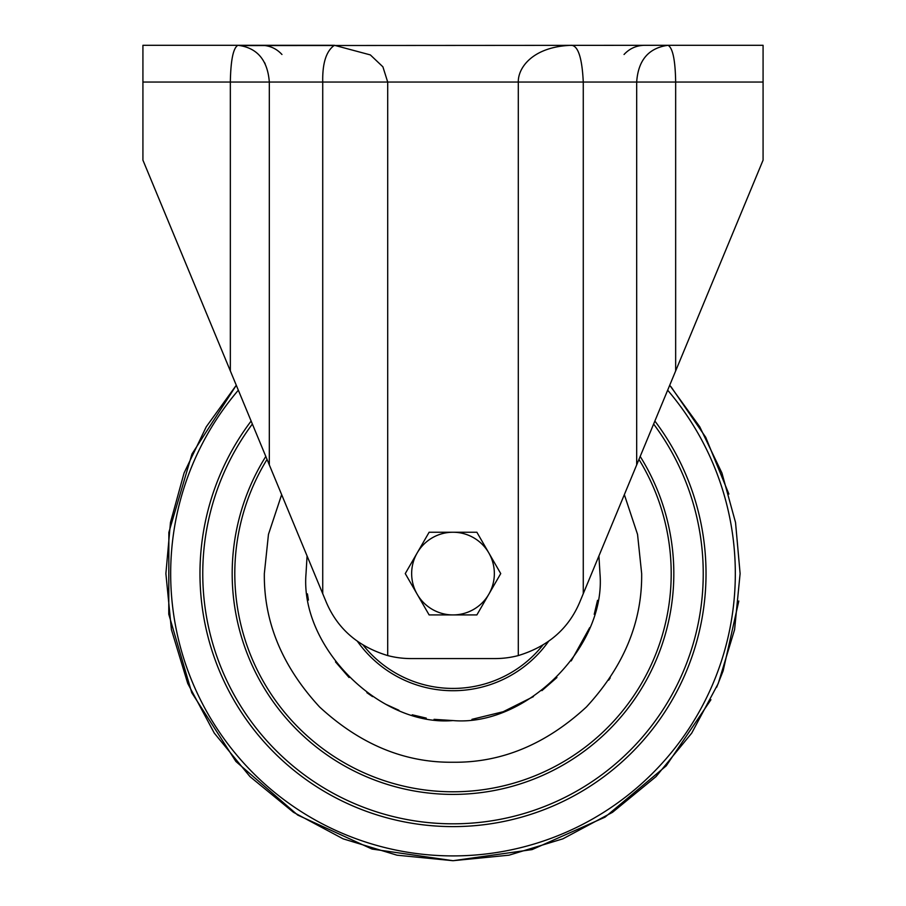 <?xml version="1.0" encoding="UTF-8"?>
<svg xmlns="http://www.w3.org/2000/svg" width="906" height="906" viewBox="0 0 906 906"><rect width="100%" height="100%" fill="white"/><g stroke="black" fill="none" stroke-linecap="round" stroke-linejoin="round"><path stroke-width="1.36" d="M142.922 82.05L142.922 160.147L236.285 385.254L206.24 426.817L184.054 473.057L170.464 522.502L165.889 573.589L171.404 629.602L187.735 683.452L214.269 733.09L249.977 776.601L293.487 812.308L343.125 838.843L396.975 855.185L452.989 860.7L509.002 855.185L562.864 838.843L612.501 812.32L656.012 776.612L691.72 733.113L718.254 683.464L734.596 629.602L740.111 573.589L735.536 522.502L721.946 473.057L699.76 426.805L669.715 385.254L675.661 370.916L579.863 601.89C568.696 628.583 548.175 646.476 518.3 655.57A91.88 91.88 0 0 1 495.004 658.571L410.996 658.571A91.88 91.88 0 0 1 387.7 655.57C357.938 646.556 337.417 628.662 326.137 601.89L322.729 593.69L322.729 82.05C322.343 63.216 326.239 50.974 334.416 45.3L142.922 45.3L142.922 82.05L230.339 82.05L230.339 370.916L322.729 593.69M241.664 45.56L668.05 45.3C672.762 47.916 675.298 60.17 675.661 82.05L636.68 82.05L636.68 464.903M763.078 82.05L675.661 82.05L675.661 370.916L763.078 160.147L763.078 45.3L668.05 45.3C648.651 47.916 638.186 60.158 636.68 82.05L583.271 82.05C582.116 58.267 578.221 46.025 571.584 45.3L571.584 45.3C532.921 46.557 517.949 67.633 518.3 82.05L518.3 655.57M279.354 45.3L261.404 45.3L279.354 45.3M387.7 655.57L387.7 82.05L382.898 66.818L370.35 54.915L334.416 45.3M265.107 63.68L264.654 62.786M237.225 45.481L237.95 45.3C257.157 47.712 267.61 59.966 269.32 82.05L230.339 82.05C230.747 59.977 233.284 47.735 237.95 45.3M417.19 594.257A41.348 41.348 0 0 1 453 532.241L429.127 532.241L405.265 573.589L429.127 614.925L453 614.925A41.348 41.348 0 0 1 417.19 594.257M488.81 594.257A41.348 41.348 0 0 1 453 614.925L476.873 614.925L488.81 594.257L500.735 573.589L488.81 552.909A41.348 41.348 0 0 1 488.81 594.257M488.81 552.909A41.348 41.348 0 0 0 453 532.241L476.873 532.241L488.81 552.909M281.653 494.642L268.459 534.381L264.337 573.589C263.759 621.935 282.174 666.397 319.603 706.986C360.18 744.415 404.654 762.829 453 762.24C501.346 762.829 545.82 744.415 586.397 706.986C623.826 666.397 642.241 621.935 641.663 573.589L637.541 534.381L624.347 494.642M542.83 645.14A114.847 114.847 0 0 1 363.17 645.14M610.236 677.847L608.662 680.18M269.32 464.903L269.32 82.05L583.271 82.05L583.271 593.69M667.665 390.203A282.332 282.332 0 0 1 453 855.91A282.332 282.332 0 0 1 238.335 390.203M654.868 421.041A253.023 253.023 0 0 1 453 826.612A253.023 253.023 0 0 1 251.132 421.041M653.634 424.042A250.226 250.226 0 0 1 453 823.814A250.226 250.226 0 0 1 252.366 424.042M640.191 456.454A220.815 220.815 0 0 1 453 794.403A220.815 220.815 0 0 1 265.809 456.454M267.044 459.421A218.21 218.21 0 0 0 453 791.787A218.21 218.21 0 0 0 638.957 459.421M599.976 573.589L598.923 555.956L599.976 573.589C606.307 646.612 526.035 726.895 453 720.564C379.965 726.895 299.693 646.624 306.024 573.589L307.077 555.956L306.024 573.589M357.451 641.346A117.146 117.146 0 0 0 548.549 641.357M307.417 593.849L308.425 600.078M335.492 661.878L349.07 677.518M366.862 692.682L372.57 696.612M385.594 704.2L398.9 710.247M412.219 714.8L426.25 718.107M434.065 719.341L452.966 720.564M471.935 719.341L503.181 711.731L533.43 696.612M541.89 690.644L556.93 677.518M571.222 660.927L589.659 627.688M594.223 614.336L597.53 600.338M624.053 54.485C629.602 48.505 636.442 45.447 644.596 45.3M281.947 54.485C276.398 48.505 269.558 45.447 261.404 45.3M236.285 385.254L191.981 453.985L168.856 532.411L168.765 614.189L191.744 692.671L235.911 761.482L297.689 815.06L372.06 849.058L453 860.7L532.071 849.602L605.027 817.155L666.216 765.864L710.927 699.715M716.646 687.269L723.147 670.836L738.798 601.018M728.877 494.042L705.729 437.304L671.04 386.783"/></g></svg>
